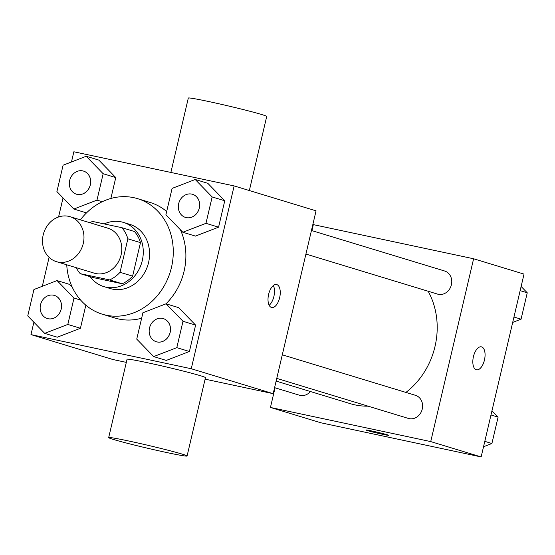 <?xml version="1.0" encoding="UTF-8"?>
<svg xmlns="http://www.w3.org/2000/svg" width="555" height="555" viewBox="0 0 555 555"><rect width="100%" height="100%" fill="white"/><g stroke="black" fill="none" stroke-linecap="round" stroke-linejoin="round"><path stroke-width="0.83" d="M68.598 216.318A23.49 20.466 106.9 0 1 70.076 216.7A23.49 20.466 106.9 0 1 82.82 245.13A23.49 20.466 106.9 0 1 56.402 261.648A23.49 20.466 106.9 0 1 43.415 234.057A23.49 20.466 106.9 0 1 68.598 216.318M70.076 216.7L107.885 228.202A23.49 20.466 106.9 0 1 120.629 256.632A23.49 20.466 106.9 0 1 94.211 273.15L56.402 261.648M80.239 273.664L109.606 279.921A31.892 27.785 106.9 0 0 120.019 272.304L132.617 276.14A31.892 27.785 106.9 0 1 122.211 283.758L92.838 277.5L80.239 273.664A31.892 27.785 106.9 0 1 76.229 267.676M120.019 272.304L127.872 238.803A31.892 27.785 106.9 0 0 121.857 227.682L92.491 221.431A31.892 27.785 106.9 0 0 89.903 222.735M132.617 276.14L140.477 242.632L127.872 238.803M140.477 242.632A31.892 27.785 106.9 0 0 134.463 231.518L121.857 227.682M90.139 276.674A33.557 29.235 -73.1 0 0 103.889 286.616A33.557 29.235 -73.1 0 0 142.274 260.607A33.557 29.235 -73.1 0 0 123.418 222.402A33.557 29.235 -73.1 0 0 104.222 223.929M123.418 222.402L129.717 224.324A33.557 29.235 106.9 0 1 148.573 262.522A33.557 29.235 106.9 0 1 110.188 288.531L103.889 286.616M122.211 283.758L109.606 279.921M80.406 219.842A60.398 52.628 106.9 0 1 133.734 197.663A60.398 52.628 106.9 0 1 137.536 198.641A60.398 52.628 106.9 0 1 170.302 271.742A60.398 52.628 106.9 0 1 102.377 314.213A60.398 52.628 106.9 0 1 66.732 264.791M137.536 198.641L150.134 202.471A60.398 52.628 106.9 0 1 166.673 211.51M180.347 229.694A60.398 52.628 106.9 0 1 165.973 303.842M141.643 318.216A60.398 52.628 106.9 0 1 114.982 318.05L102.377 314.213M153.679 356.587L166.285 360.417L189.415 351.488L195.603 325.105L178.661 307.643L166.056 303.807L142.926 312.736L136.738 339.119L153.679 356.587L176.809 347.659L182.997 321.269L166.056 303.807M44.691 333.368L57.297 337.204L80.426 328.276L85.838 305.174L80.426 328.276L67.821 324.439L74.009 298.056L57.068 280.587L33.938 289.516L27.75 315.906L44.691 333.368L67.821 324.439M69.673 284.424L72.164 286.997L69.673 284.424L57.068 280.587M33.883 322.226L30.976 334.603L191.253 368.742L234.141 185.918L73.857 151.779L71.47 161.963M63.041 197.906L58.566 216.991M49.097 257.347L42.312 286.29M182.838 232.261L195.443 236.097L218.573 227.168L224.761 200.778L207.82 183.316L195.221 179.487L172.092 188.409L165.896 214.799L182.838 232.261L205.967 223.332L212.156 196.949L195.221 179.487M86.455 212.877L73.85 209.048L96.979 200.119L103.168 173.729L86.226 156.267L63.097 165.196L56.908 191.586L73.85 209.048M103.168 173.729L115.773 177.565L110.868 198.475L115.773 177.565L98.832 160.104L86.226 156.267M205.107 379.162L273.178 393.668L316.059 210.838L234.141 185.918M273.178 393.668L191.253 368.742M276.82 284.597A11.745 5.744 -78 0 1 279.706 297.459A11.745 5.744 -78 0 1 271.693 307.512A11.745 5.744 -78 0 1 268.516 294.823A11.745 5.744 -78 0 1 276.584 284.535A11.745 5.744 -78 0 1 276.82 284.597M30.976 334.603L112.901 359.522L126.318 362.38M108.676 437.611L127.053 359.252A40.265 1.471 13.2 0 1 147.352 362.699A40.265 1.471 13.2 0 1 205.461 377.643L187.084 455.995A40.265 1.471 13.2 0 1 147.547 448.232A40.265 1.471 13.2 0 1 108.676 437.611A40.265 1.471 13.2 0 1 128.975 441.052A40.265 1.471 13.2 0 1 187.084 455.995M249.348 190.545L266.719 116.46A40.265 1.471 -166.8 0 0 227.855 105.832A40.265 1.471 -166.8 0 0 188.311 98.069L170.871 172.439M273.358 285.548A11.745 5.744 -78 0 1 269.154 305.264M428.155 291.243A73.822 64.325 106.9 0 1 405.92 392.42M368.09 406.163A73.822 64.325 106.9 0 1 350.545 403.735L276.126 381.098M282.294 354.811L415.459 395.32A12.078 10.524 106.9 0 1 422.015 409.944A12.078 10.524 106.9 0 1 408.425 418.435L276.765 378.385M311.452 230.492L444.617 271A12.078 10.524 106.9 0 1 451.173 285.617A12.078 10.524 106.9 0 1 437.59 294.115L305.923 254.058M310.418 391.532A12.078 10.524 106.9 0 1 299.436 395.215L274.586 387.661M275.058 387.799L270.445 407.453L430.729 441.593L473.609 258.762L313.332 224.622L311.924 230.63M270.445 407.453L320.859 422.785L481.143 456.931L430.729 441.593M481.143 456.931L524.024 274.101L473.609 258.762M481.393 346.84A11.745 5.744 -78 0 1 481.622 346.896A11.745 5.744 -78 0 1 484.522 359.765A11.745 5.744 -78 0 1 476.502 369.81A11.745 5.744 -78 0 1 473.325 357.129A11.745 5.744 -78 0 1 481.393 346.84A11.745 5.744 -78 0 1 481.629 346.903A11.745 5.744 -78 0 1 484.508 359.758A11.745 5.744 -78 0 1 476.495 369.81M371.857 430.992A11.745 0.43 13.2 0 1 388.805 435.349A11.745 0.43 13.2 0 1 377.268 433.087A11.745 0.43 13.2 0 1 365.932 429.986A11.745 0.43 13.2 0 1 371.857 430.992M512.688 322.42L521.062 319.187L527.25 292.797L521.117 286.477M521.062 319.187L513.958 317.023M527.25 292.797L520.146 290.64M483.53 446.74L491.903 443.507L498.092 417.124L491.959 410.804M491.903 443.507L484.792 441.35M498.092 417.124L490.988 414.96M83.528 171.093A12.078 10.524 106.9 0 1 83.555 171.1A12.078 10.524 106.9 0 1 90.111 185.717A12.078 10.524 106.9 0 1 76.521 194.215A12.078 10.524 106.9 0 1 76.5 194.208A12.078 10.524 106.9 0 1 69.798 180.007A12.078 10.524 106.9 0 1 82.744 170.891A12.078 10.524 106.9 0 1 83.507 171.086A12.078 10.524 106.9 0 1 90.056 185.703A12.078 10.524 106.9 0 1 76.472 194.201L76.521 194.215M102.252 201.722L96.979 200.119M115.773 177.565L98.832 160.104M54.397 295.42L54.341 295.406A12.078 10.524 106.9 0 1 54.397 295.42A12.078 10.524 106.9 0 1 60.953 310.044A12.078 10.524 106.9 0 1 47.362 318.535A12.078 10.524 106.9 0 1 47.341 318.528L47.314 318.521A12.078 10.524 106.9 0 1 40.633 304.334A12.078 10.524 106.9 0 1 53.585 295.211A12.078 10.524 106.9 0 1 54.341 295.406A12.078 10.524 106.9 0 1 60.897 310.03A12.078 10.524 106.9 0 1 47.314 318.521M57.297 337.204L80.426 328.276M80.628 300.068L74.009 298.056M192.516 194.305A12.078 10.524 106.9 0 1 192.543 194.312A12.078 10.524 106.9 0 1 199.099 208.937A12.078 10.524 106.9 0 1 185.516 217.428A12.078 10.524 106.9 0 1 185.488 217.421A12.078 10.524 106.9 0 1 178.786 203.227A12.078 10.524 106.9 0 1 191.732 194.104A12.078 10.524 106.9 0 1 192.495 194.299A12.078 10.524 106.9 0 1 199.051 208.923A12.078 10.524 106.9 0 1 185.46 217.414L185.516 217.428M195.443 236.097L218.573 227.168L205.967 223.332M218.573 227.168L224.761 200.778L212.156 196.949M224.761 200.778L207.82 183.316M163.385 318.639L163.337 318.625A12.078 10.524 106.9 0 1 163.385 318.639A12.078 10.524 106.9 0 1 169.941 333.257A12.078 10.524 106.9 0 1 156.35 341.755A12.078 10.524 106.9 0 1 156.33 341.748L156.302 341.734A12.078 10.524 106.9 0 1 149.628 327.547A12.078 10.524 106.9 0 1 162.573 318.424A12.078 10.524 106.9 0 1 163.337 318.625A12.078 10.524 106.9 0 1 169.885 333.243A12.078 10.524 106.9 0 1 156.302 341.734M166.285 360.417L189.415 351.488L176.809 347.659M189.415 351.488L195.603 325.105L182.997 321.269M195.603 325.105L178.661 307.643"/></g></svg>
